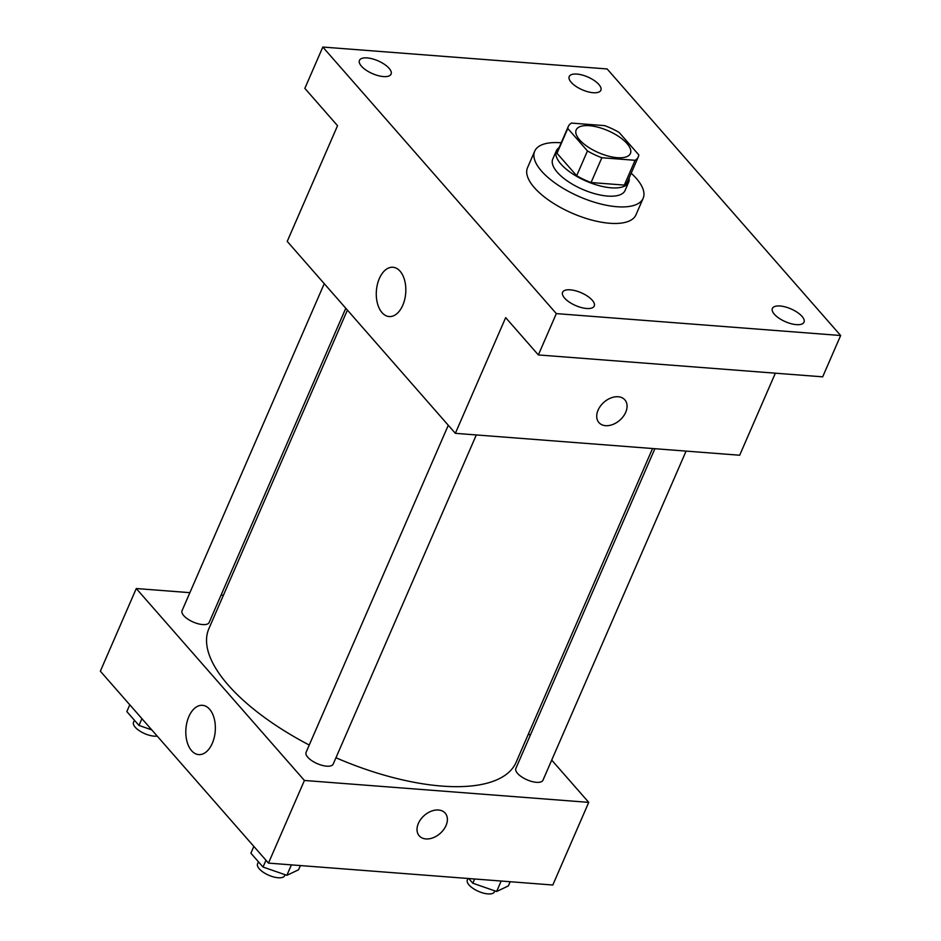 <?xml version="1.0" encoding="UTF-8"?>
<svg xmlns="http://www.w3.org/2000/svg" width="941" height="941" viewBox="0 0 941 941"><rect width="100%" height="100%" fill="white"/><g stroke="black" fill="none" stroke-linecap="round" stroke-linejoin="round"><path stroke-width="1.41" d="M589.289 125.694A29.559 11.951 -156.5 0 1 618.955 136.657A29.559 11.951 -156.5 0 1 630.411 153.477A29.559 11.951 -156.5 0 1 598.523 152.654A29.559 11.951 -156.5 0 1 576.186 129.905A29.559 11.951 -156.5 0 1 589.289 125.694M567.799 128.494L587.455 150.936A38.158 15.432 -156.5 0 0 601.852 157.735L635.093 160.299A38.158 15.432 -156.5 0 0 638.28 156.9A38.158 15.432 -156.5 0 0 638.798 154.889L619.131 132.446A38.158 15.432 -156.5 0 0 604.745 125.647L571.493 123.083A38.158 15.432 -156.5 0 0 568.305 126.47A38.158 15.432 -156.5 0 0 567.799 128.494L557.013 153.289L576.68 175.732L587.455 150.936M638.28 156.9L627.506 181.695A38.158 15.432 -156.5 0 1 624.318 185.095L635.093 160.299M576.68 175.732A38.158 15.432 -156.5 0 0 591.066 182.53L624.318 185.095M557.013 153.289A38.158 15.432 -156.5 0 1 557.519 151.266L568.305 126.47M559.119 147.608A39.416 15.938 23.5 0 0 556.366 150.772A39.416 15.938 23.5 0 0 586.161 181.107A39.416 15.938 23.5 0 0 628.659 182.201A39.416 15.938 23.5 0 0 629.094 178.037M628.659 182.201L625.071 190.47A39.416 15.938 -156.5 0 1 582.561 189.364A39.416 15.938 -156.5 0 1 552.779 159.029L556.366 150.772M591.066 182.53L601.852 157.735M631.188 173.215A59.13 23.913 -156.5 0 1 643.138 198.328A59.13 23.913 -156.5 0 1 579.385 196.669A59.13 23.913 -156.5 0 1 534.7 151.172A59.13 23.913 -156.5 0 1 560.895 142.761A59.13 23.913 -156.5 0 1 561.212 142.785M643.138 198.328L635.951 214.854A59.13 23.913 -156.5 0 1 572.199 213.207A59.13 23.913 -156.5 0 1 527.513 167.71L534.7 151.172M564.6 298.097A17.244 6.975 -156.5 0 1 562.612 292.275A17.244 6.975 -156.5 0 1 581.209 292.757A17.244 6.975 -156.5 0 1 594.241 306.037A17.244 6.975 -156.5 0 1 581.303 307.542A17.244 6.975 -156.5 0 1 564.6 298.097M361.45 66.188A17.244 6.975 -156.5 0 1 359.45 60.377A17.244 6.975 -156.5 0 1 378.047 60.847A17.244 6.975 -156.5 0 1 391.08 74.127A17.244 6.975 -156.5 0 1 378.141 75.633A17.244 6.975 -156.5 0 1 361.45 66.188M571.222 82.338A17.244 6.975 -156.5 0 1 569.223 76.527A17.244 6.975 -156.5 0 1 587.819 77.009A17.244 6.975 -156.5 0 1 600.852 90.277A17.244 6.975 -156.5 0 1 587.913 91.783A17.244 6.975 -156.5 0 1 571.222 82.338M774.372 314.247A17.244 6.975 -156.5 0 1 772.385 308.436A17.244 6.975 -156.5 0 1 790.981 308.919A17.244 6.975 -156.5 0 1 804.014 322.187A17.244 6.975 -156.5 0 1 791.075 323.692A17.244 6.975 -156.5 0 1 774.372 314.247M840.654 335.514L607.133 68.952L322.81 47.05L556.331 313.612L840.654 335.514L822.681 376.835L538.358 354.933L556.331 313.612M322.81 47.05L304.849 88.372L337.537 125.694L287.228 241.402L455.35 433.33L739.673 455.232L775.349 373.189M455.35 433.33L505.67 317.623L538.358 354.933M379.341 278.536A24.713 14.703 94.4 0 1 392.95 267.268A24.713 14.703 94.4 0 1 405.712 293.039A24.713 14.703 94.4 0 1 389.162 316.552A24.713 14.703 94.4 0 1 377.4 303.214A24.713 14.703 94.4 0 1 379.341 278.536M618.178 396.749A17.244 11.986 -41.2 0 1 624.859 399.854A17.244 11.986 -41.2 0 1 619.79 420.227A17.244 11.986 -41.2 0 1 598.923 422.58A17.244 11.986 -41.2 0 1 600.534 405.947A17.244 11.986 -41.2 0 1 618.178 396.749M624.859 399.854A17.244 11.986 -41.2 0 1 619.778 420.227A17.244 11.986 -41.2 0 1 598.923 422.58M652.548 448.516L516.139 762.245A167.522 67.74 -156.5 0 1 335.949 757.764M309.248 745.037A167.522 67.74 -156.5 0 1 208.89 628.647L347.394 310.095M324.245 283.664L182.048 610.685A14.785 5.975 23.5 0 0 187.777 619.084A14.785 5.975 23.5 0 0 202.609 624.565A14.785 5.975 23.5 0 0 209.161 622.472L345.782 308.26M686.083 451.104L542.969 780.218A14.785 5.975 -156.5 0 1 527.031 779.807A14.785 5.975 -156.5 0 1 515.868 768.432L654.889 448.692M476.311 434.942L333.208 764.068A14.785 5.975 -156.5 0 1 317.27 763.657A14.785 5.975 -156.5 0 1 306.096 752.282L448.281 425.261M189.882 592.665L136.28 588.537L304.413 780.465L588.737 802.367L551.72 760.105M530.183 735.509L528.56 733.674M223.405 595.253L221.076 595.065M136.28 588.537L100.346 671.192L268.479 863.109L552.802 885.01L588.737 802.367M268.479 863.109L304.413 780.465M188.87 716.583A24.713 14.703 94.4 0 1 202.48 705.315A24.713 14.703 94.4 0 1 215.242 731.086A24.713 14.703 94.4 0 1 198.692 754.6A24.713 14.703 94.4 0 1 186.93 741.261A24.713 14.703 94.4 0 1 188.87 716.583M438.494 810.013A17.244 11.986 -41.2 0 1 445.175 813.106A17.244 11.986 -41.2 0 1 440.094 833.491A17.244 11.986 -41.2 0 1 419.227 835.831A17.244 11.986 -41.2 0 1 420.839 819.199A17.244 11.986 -41.2 0 1 438.494 810.013M445.175 813.106A17.244 11.986 -41.2 0 1 440.094 833.479A17.244 11.986 -41.2 0 1 419.227 835.831M129.799 704.809L126.847 711.596L138.986 725.44L151.772 729.898M138.986 725.44L141.926 718.653M157.194 736.074A14.785 5.975 -156.5 0 1 140.974 731.745A14.785 5.975 -156.5 0 1 133.54 722.253L134.422 720.23M253.847 846.406L250.894 853.193L263.021 867.037L286.864 875.33L298.568 869.778L300.391 865.567M286.864 875.33L291.404 864.885M263.021 867.037L265.974 860.262M285.088 874.718L284.688 875.648A14.785 5.975 -156.5 0 1 268.75 875.236A14.785 5.975 -156.5 0 1 257.575 863.85L258.457 861.827M468.712 878.541L472.794 883.199L496.625 891.492L508.328 885.94L510.163 881.729M496.625 891.492L501.177 881.035M472.794 883.199L474.617 878.988M494.86 890.88L494.46 891.797A14.785 5.975 -156.5 0 1 478.522 891.386A14.785 5.975 -156.5 0 1 467.348 880.011L468.018 878.482"/></g></svg>
